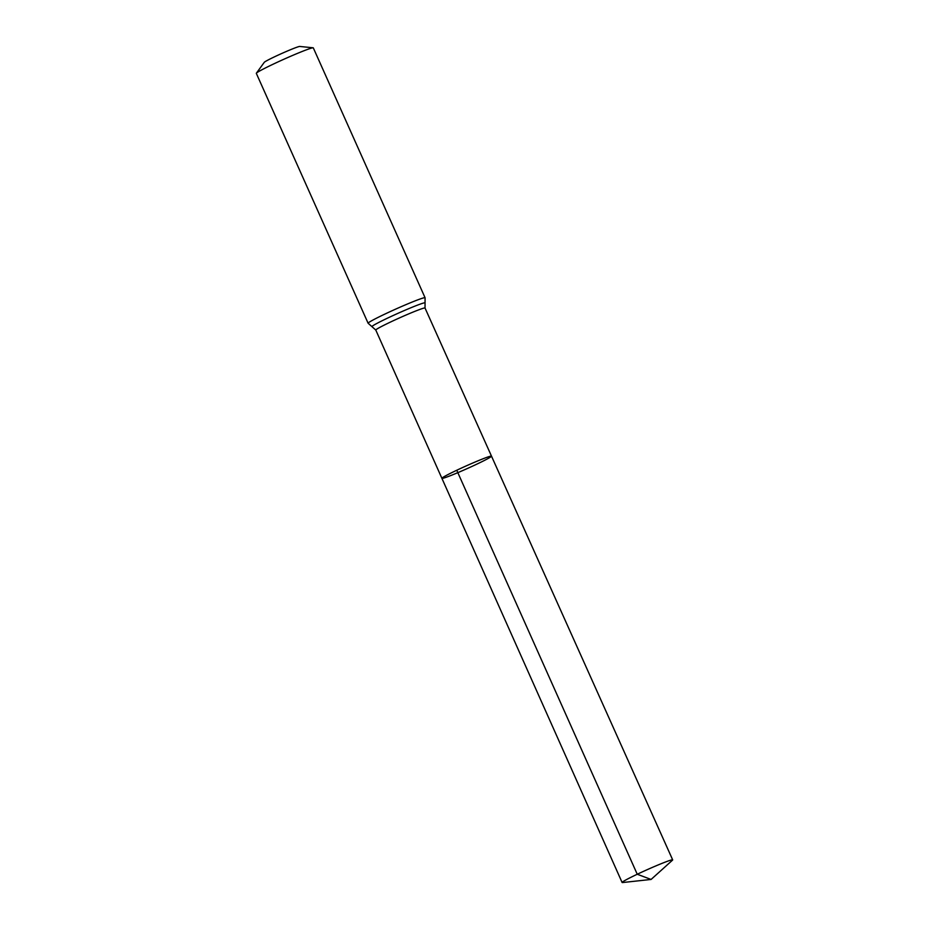<?xml version="1.0" encoding="UTF-8"?>
<svg xmlns="http://www.w3.org/2000/svg" width="929" height="929" viewBox="0 0 929 929"><rect width="100%" height="100%" fill="white"/><g stroke="black" fill="none" stroke-linecap="round" stroke-linejoin="round"><path stroke-width="1.39" d="M313.119 47.797A31.203 1.637 155.9 0 0 273.393 64.078A31.203 1.637 155.9 0 0 256.381 73.182L264.289 62.313A19.509 1.022 155.9 0 1 274.914 56.623A19.509 1.022 155.9 0 1 299.753 46.45L313.119 47.797A31.203 1.637 155.9 0 1 313.305 47.878L425.076 297.756L425.029 308.033L491.499 456.151A27.162 1.417 155.9 0 0 456.754 470.248A27.162 1.417 155.9 0 0 441.902 478.33A27.162 1.417 155.9 0 0 467.287 468.541A27.162 1.417 155.9 0 0 491.499 456.151A27.162 1.417 155.9 0 0 456.754 470.248A27.162 1.417 155.9 0 0 441.902 478.33L622.105 882.48A27.696 1.452 155.9 0 0 622.535 882.55L651.09 879.449L672.445 860.219A27.696 1.452 155.9 0 0 672.677 859.871A27.696 1.452 155.9 0 0 637.248 874.247A27.696 1.452 155.9 0 0 622.105 882.48M256.381 73.182A31.203 1.637 155.9 0 0 256.323 73.368L368.105 323.234L375.792 330.062L441.902 478.33M456.754 470.248L637.248 874.247L651.09 879.449M425.029 308.033A26.964 1.417 155.9 0 0 390.54 322.026A26.964 1.417 155.9 0 0 375.792 330.062M425.076 297.756A31.203 1.637 155.9 0 0 385.163 313.956A31.203 1.637 155.9 0 0 368.105 323.234M425.041 302.993A29.089 1.521 155.9 0 0 387.846 317.985A29.089 1.521 155.9 0 0 372.03 326.706M491.499 456.151L672.677 859.871"/></g></svg>
